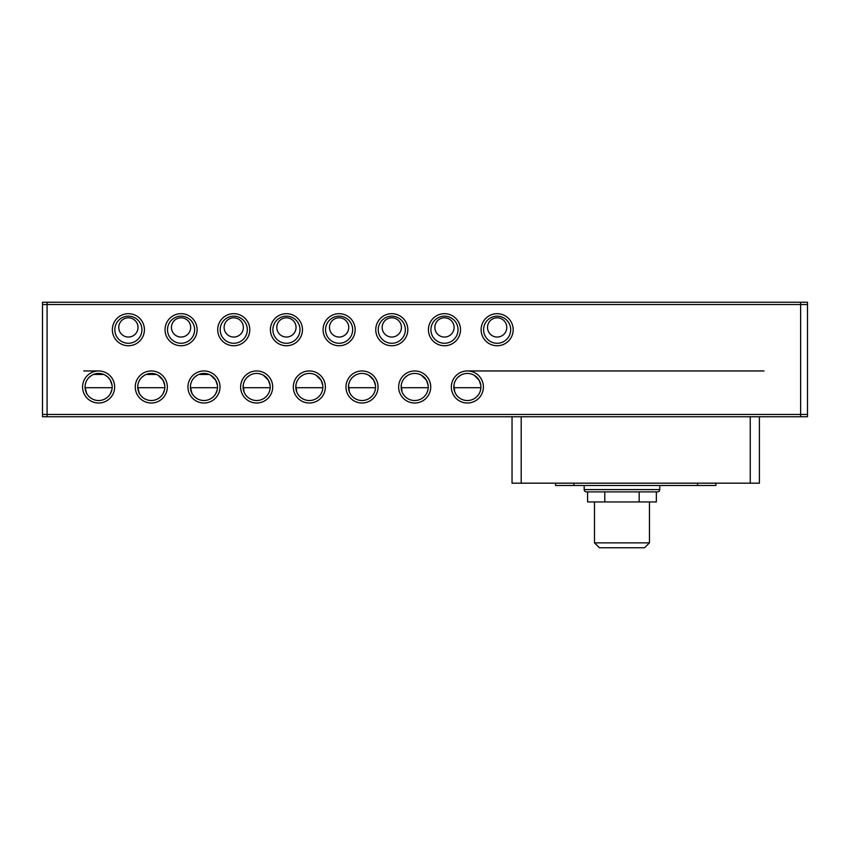 <?xml version="1.0" encoding="UTF-8"?>
<svg xmlns="http://www.w3.org/2000/svg" width="850" height="850" viewBox="0 0 850 850"><rect width="100%" height="100%" fill="white"/><g stroke="black" fill="none" stroke-linecap="round" stroke-linejoin="round"><path stroke-width="1.27" d="M659.77 489.589A2.295 2.295 0 0 1 657.475 491.884L586.479 491.884A2.295 2.295 0 0 1 584.184 489.589L659.77 489.589L659.77 485.467M483.406 386.984A16.033 16.033 0 0 0 467.373 370.951A16.033 16.033 0 0 0 451.339 386.984A16.033 16.033 0 0 0 467.373 403.017A16.033 16.033 0 0 0 483.406 386.984M480.93 386.984A13.557 13.557 0 0 0 467.373 373.426A13.557 13.557 0 0 0 453.826 386.984A13.557 13.557 0 0 0 467.373 400.531A13.557 13.557 0 0 0 480.93 386.984L480.845 388.45M430.727 386.984A16.033 16.033 0 0 0 414.694 370.951A16.033 16.033 0 0 0 398.661 386.984A16.033 16.033 0 0 0 414.694 403.017A16.033 16.033 0 0 0 430.727 386.984M428.241 386.984A13.557 13.557 0 0 0 414.694 373.426A13.557 13.557 0 0 0 401.136 386.984A13.557 13.557 0 0 0 414.694 400.531A13.557 13.557 0 0 0 428.241 386.984L428.166 388.45M378.048 386.984A16.033 16.033 0 0 0 362.015 370.951A16.033 16.033 0 0 0 345.982 386.984A16.033 16.033 0 0 0 362.015 403.017A16.033 16.033 0 0 0 378.048 386.984M375.562 386.984A13.557 13.557 0 0 0 362.015 373.426A13.557 13.557 0 0 0 348.457 386.984A13.557 13.557 0 0 0 362.015 400.531A13.557 13.557 0 0 0 375.562 386.984L375.487 388.45M325.369 386.984A16.033 16.033 0 0 0 309.336 370.951A16.033 16.033 0 0 0 293.303 386.984A16.033 16.033 0 0 0 309.336 403.017A16.033 16.033 0 0 0 325.369 386.984M322.883 386.984A13.557 13.557 0 0 0 309.336 373.426A13.557 13.557 0 0 0 295.779 386.984A13.557 13.557 0 0 0 309.336 400.531A13.557 13.557 0 0 0 322.883 386.984L322.809 388.45M272.691 386.984A16.033 16.033 0 0 0 256.658 370.951A16.033 16.033 0 0 0 240.624 386.984A16.033 16.033 0 0 0 256.658 403.017A16.033 16.033 0 0 0 272.691 386.984M270.204 386.984A13.557 13.557 0 0 0 256.658 373.426A13.557 13.557 0 0 0 243.1 386.984A13.557 13.557 0 0 0 256.658 400.531A13.557 13.557 0 0 0 270.204 386.984L270.13 388.45M220.012 386.984A16.033 16.033 0 0 0 203.979 370.951A16.033 16.033 0 0 0 187.946 386.984A16.033 16.033 0 0 0 203.979 403.017A16.033 16.033 0 0 0 220.012 386.984M217.526 386.984A13.557 13.557 0 0 0 203.979 373.426A13.557 13.557 0 0 0 190.421 386.984A13.557 13.557 0 0 0 203.979 400.531A13.557 13.557 0 0 0 217.526 386.984L217.451 388.45M167.333 386.984A16.033 16.033 0 0 0 151.3 370.951A16.033 16.033 0 0 0 135.267 386.984A16.033 16.033 0 0 0 151.3 403.017A16.033 16.033 0 0 0 167.333 386.984M164.847 386.984A13.557 13.557 0 0 0 151.3 373.426A13.557 13.557 0 0 0 137.742 386.984A13.557 13.557 0 0 0 151.3 400.531A13.557 13.557 0 0 0 164.847 386.984L164.762 388.45A13.557 13.557 0 0 1 164.56 389.767L162.977 393.848M114.644 386.984A16.033 16.033 0 0 0 98.611 370.951A16.033 16.033 0 0 0 82.578 386.984A16.033 16.033 0 0 0 98.611 403.017A16.033 16.033 0 0 0 114.644 386.984M112.168 386.984A13.557 13.557 0 0 0 98.611 373.426A13.557 13.557 0 0 0 85.064 386.984A13.557 13.557 0 0 0 98.611 400.531A13.557 13.557 0 0 0 112.168 386.984L112.083 388.45M513.177 329.715A16.033 16.033 0 0 0 497.144 313.682A16.033 16.033 0 0 0 481.111 329.715A16.033 16.033 0 0 0 497.144 345.748A16.033 16.033 0 0 0 513.177 329.715M510.701 329.715A13.557 13.557 0 0 0 497.144 316.168A13.557 13.557 0 0 0 483.597 329.715A13.557 13.557 0 0 0 497.144 343.272A13.557 13.557 0 0 0 510.701 329.715M460.498 329.715A16.033 16.033 0 0 0 444.465 313.682A16.033 16.033 0 0 0 428.432 329.715A16.033 16.033 0 0 0 444.465 345.748A16.033 16.033 0 0 0 460.498 329.715M458.022 329.715A13.557 13.557 0 0 0 444.465 316.168A13.557 13.557 0 0 0 430.918 329.715A13.557 13.557 0 0 0 444.465 343.272A13.557 13.557 0 0 0 458.022 329.715M407.819 329.715A16.033 16.033 0 0 0 391.786 313.682A16.033 16.033 0 0 0 375.753 329.715A16.033 16.033 0 0 0 391.786 345.748A16.033 16.033 0 0 0 407.819 329.715M405.344 329.715A13.557 13.557 0 0 0 391.786 316.168A13.557 13.557 0 0 0 378.239 329.715A13.557 13.557 0 0 0 391.786 343.272A13.557 13.557 0 0 0 405.344 329.715M355.141 329.715A16.033 16.033 0 0 0 339.108 313.682A16.033 16.033 0 0 0 323.074 329.715A16.033 16.033 0 0 0 339.108 345.748A16.033 16.033 0 0 0 355.141 329.715M352.665 329.715A13.557 13.557 0 0 0 339.108 316.168A13.557 13.557 0 0 0 325.561 329.715A13.557 13.557 0 0 0 339.108 343.272A13.557 13.557 0 0 0 352.665 329.715M302.462 329.715A16.033 16.033 0 0 0 286.429 313.682A16.033 16.033 0 0 0 270.396 329.715A16.033 16.033 0 0 0 286.429 345.748A16.033 16.033 0 0 0 302.462 329.715M299.986 329.715A13.557 13.557 0 0 0 286.429 316.168A13.557 13.557 0 0 0 272.882 329.715A13.557 13.557 0 0 0 286.429 343.272A13.557 13.557 0 0 0 299.986 329.715M249.783 329.715A16.033 16.033 0 0 0 233.75 313.682A16.033 16.033 0 0 0 217.717 329.715A16.033 16.033 0 0 0 233.75 345.748A16.033 16.033 0 0 0 249.783 329.715M247.308 329.715A13.557 13.557 0 0 0 233.75 316.168A13.557 13.557 0 0 0 220.192 329.715A13.557 13.557 0 0 0 233.75 343.272A13.557 13.557 0 0 0 247.308 329.715M197.104 329.715A16.033 16.033 0 0 0 181.071 313.682A16.033 16.033 0 0 0 165.038 329.715A16.033 16.033 0 0 0 181.071 345.748A16.033 16.033 0 0 0 197.104 329.715M194.618 329.715A13.557 13.557 0 0 0 181.071 316.168A13.557 13.557 0 0 0 167.514 329.715A13.557 13.557 0 0 0 181.071 343.272A13.557 13.557 0 0 0 194.618 329.715M144.426 329.715A16.033 16.033 0 0 0 128.393 313.682A16.033 16.033 0 0 0 112.359 329.715A16.033 16.033 0 0 0 128.393 345.748A16.033 16.033 0 0 0 144.426 329.715M141.939 329.715A13.557 13.557 0 0 0 128.393 316.168A13.557 13.557 0 0 0 114.835 329.715A13.557 13.557 0 0 0 128.393 343.272A13.557 13.557 0 0 0 141.939 329.715M480.824 385.294L479.049 380.109L474.098 375.211M472.526 374.446L470.858 373.883M463.877 373.883L462.209 374.446M460.647 375.211L457.863 377.326M456.694 378.632L455.696 380.109M454.856 381.777L454.261 383.541M453.921 385.284L454.75 391.914M428.145 385.294L426.371 380.109L421.409 375.211M419.847 374.446L418.179 373.883M411.198 373.883L409.53 374.446M407.968 375.211L405.184 377.326M404.016 378.632L403.017 380.109M402.178 381.777L401.582 383.541M401.243 385.284L402.071 391.914M375.466 385.294L373.692 380.109L368.73 375.211M367.168 374.446L365.5 373.883M358.519 373.883L356.851 374.446M355.279 375.211L352.506 377.326M351.337 378.632L350.328 380.109M349.499 381.777L348.904 383.541M348.564 385.284L349.392 391.914M322.777 385.294L321.013 380.109L316.051 375.211M314.489 374.446L312.821 373.883M305.841 373.883L304.172 374.446M302.6 375.211L299.816 377.326M298.658 378.632L297.649 380.109M296.82 381.777L296.225 383.541M295.885 385.284L296.714 391.914M270.098 385.294L268.334 380.109L263.373 375.211M261.811 374.446L260.142 373.883M253.162 373.883L251.483 374.446M249.921 375.211L247.137 377.326M245.979 378.632L244.97 380.109M244.141 381.777L243.546 383.541M243.206 385.284L244.035 391.914M217.419 385.294L215.656 380.109L210.694 375.211M209.132 374.446L198.815 374.446M197.242 375.211L194.459 377.326M193.301 378.632L192.291 380.109M191.462 381.777L190.867 383.541M190.528 385.284L190.421 386.984C192.514 395.781 192.525 396.026 190.442 387.706A13.557 13.557 0 0 0 190.846 390.341M164.741 385.294L162.977 380.109L158.015 375.211M156.453 374.446L146.126 374.446M144.564 375.211L141.78 377.326M140.611 378.632L139.613 380.109M138.784 381.777L138.189 383.541M137.849 385.284L137.742 386.984C139.836 395.781 139.836 396.026 137.764 387.706L164.826 387.706M112.062 385.294L110.298 380.109L108.12 377.326M108.12 377.315L105.336 375.211M103.774 374.446L93.447 374.446M91.885 375.211L89.101 377.326M87.933 378.632L86.934 380.109M86.094 381.777L85.51 383.541M85.17 385.284L85.064 386.984C87.157 395.781 87.157 396.026 85.085 387.706A13.557 13.557 0 0 0 85.489 390.341M487.528 327.431A9.616 9.616 0 0 1 497.144 317.804A9.616 9.616 0 0 1 506.77 327.431A9.616 9.616 0 0 1 497.144 337.046A9.616 9.616 0 0 1 487.528 327.431M434.849 327.431A9.616 9.616 0 0 1 444.465 317.804A9.616 9.616 0 0 1 454.091 327.431A9.616 9.616 0 0 1 444.465 337.046A9.616 9.616 0 0 1 434.849 327.431M382.171 327.431A9.616 9.616 0 0 1 391.786 317.804A9.616 9.616 0 0 1 401.413 327.431A9.616 9.616 0 0 1 391.786 337.046A9.616 9.616 0 0 1 382.171 327.431M329.492 327.431A9.616 9.616 0 0 1 339.108 317.804A9.616 9.616 0 0 1 348.734 327.431A9.616 9.616 0 0 1 339.108 337.046A9.616 9.616 0 0 1 329.492 327.431M276.813 327.431A9.616 9.616 0 0 1 286.429 317.804A9.616 9.616 0 0 1 296.044 327.431A9.616 9.616 0 0 1 286.429 337.046A9.616 9.616 0 0 1 276.813 327.431M224.134 327.431A9.616 9.616 0 0 1 233.75 317.804A9.616 9.616 0 0 1 243.366 327.431A9.616 9.616 0 0 1 233.75 337.046A9.616 9.616 0 0 1 224.134 327.431M171.456 327.431A9.616 9.616 0 0 1 181.071 317.804A9.616 9.616 0 0 1 190.687 327.431A9.616 9.616 0 0 1 181.071 337.046A9.616 9.616 0 0 1 171.456 327.431M118.766 327.431A9.616 9.616 0 0 1 128.393 317.804A9.616 9.616 0 0 1 138.008 327.431A9.616 9.616 0 0 1 128.393 337.046A9.616 9.616 0 0 1 118.766 327.431M584.184 485.467L584.184 489.589M594.49 501.957L594.49 542.852L649.464 542.852L649.464 501.957M594.49 542.852L599.409 547.761L644.544 547.761L649.464 542.852M47.079 302.239L47.079 304.523L807.5 304.523L807.5 302.239L42.5 302.239L42.5 416.755L750.242 416.755L750.242 483.172L512.04 483.172L512.04 416.755M42.5 304.523L47.079 304.523L47.079 416.755L42.5 416.755M750.242 416.755L800.626 416.755L800.626 302.239M800.626 416.755L807.5 416.755L807.5 304.523M750.242 483.172L759.401 483.172L759.401 416.755M454.909 392.307L454.442 391.053M479.995 391.903L480.632 389.767M402.231 392.307L401.763 391.053M427.316 391.903L427.954 389.767M349.552 392.307L349.084 391.053M374.638 391.903L375.275 389.767M296.873 392.307L296.406 391.053M321.959 391.903L322.596 389.767M244.194 392.307L243.727 391.053M269.28 391.903L269.918 389.767M192.291 393.848L191.048 391.053M191.516 392.307A13.557 13.557 0 0 0 216.431 392.307M215.656 393.848L217.239 389.767M139.613 393.848L138.369 391.053M138.029 389.767A13.557 13.557 0 0 0 138.167 390.341M138.837 392.307A13.557 13.557 0 0 0 163.168 393.507M86.934 393.848L85.691 391.053M86.158 392.307A13.557 13.557 0 0 0 110.606 393.295M110.298 393.848L111.881 389.767M697.563 483.172L697.563 485.467L715.881 485.467L715.881 483.172M697.563 485.467L573.878 485.467L573.878 483.172M555.549 483.172L555.549 485.467L573.878 485.467M480.909 387.706L453.836 387.706M428.23 387.706L401.158 387.706M375.551 387.706L348.479 387.706M322.862 387.706L295.8 387.706M270.183 387.706L243.121 387.706M217.504 387.706L190.442 387.706M112.147 387.706L85.085 387.706M587.594 491.884L587.594 501.957L604.786 501.957L604.786 491.884M639.168 491.884L639.168 501.957L604.786 501.957M656.359 491.884L656.359 501.957L639.168 501.957M807.5 414.46L42.5 414.46M521.199 483.172L521.199 416.755M83.725 370.951L98.611 370.951M467.373 370.951L763.98 370.951"/></g></svg>
